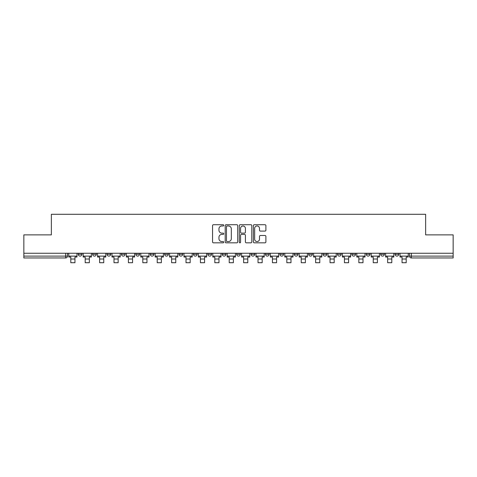 <?xml version="1.0" encoding="UTF-8"?>
<svg xmlns="http://www.w3.org/2000/svg" width="477" height="477" viewBox="0 0 477 477"><rect width="100%" height="100%" fill="white"/><g stroke="black" fill="none" stroke-linecap="round" stroke-linejoin="round"><path stroke-width="0.72" d="M223.731 225.341A0.632 0.632 0 0 0 223.093 224.709L213.463 224.709A0.906 0.906 0 0 0 212.557 225.615L212.557 241.922A0.906 0.906 0 0 0 213.463 242.829L223.093 242.829A0.632 0.632 0 0 0 223.731 242.197A0.632 0.632 0 0 0 223.093 241.565L221.847 241.565A2.898 2.898 0 0 1 218.949 238.661L218.949 237.302A2.898 2.898 0 0 1 221.847 234.404L223.093 234.404A0.632 0.632 0 0 0 223.731 233.766A0.632 0.632 0 0 0 223.093 233.134L221.847 233.134A2.898 2.898 0 0 1 218.949 230.236L218.949 228.877A2.898 2.898 0 0 1 221.847 225.973L223.093 225.973A0.632 0.632 0 0 0 223.731 225.341M366.276 254.265L366.276 253.251L366.276 254.265A1.848 1.848 0 0 0 368.119 256.113A1.848 1.848 0 0 1 366.276 254.265L369.967 254.265A1.848 1.848 0 0 1 368.119 256.113A1.848 1.848 0 0 0 369.967 254.265L369.967 253.251L369.967 254.265M236.652 253.251L236.652 254.265L240.348 254.265A1.848 1.848 0 0 1 238.5 256.113A1.848 1.848 0 0 1 236.652 254.265L236.652 253.251M193.447 253.251L193.447 254.265L197.138 254.265A1.848 1.848 0 0 1 195.296 256.113A1.848 1.848 0 0 1 193.447 254.265L193.447 253.251M164.643 253.251L164.643 254.265L168.333 254.265A1.848 1.848 0 0 1 166.491 256.113A1.848 1.848 0 0 1 164.643 254.265L164.643 253.251M150.237 253.251L150.237 254.265L153.934 254.265A1.848 1.848 0 0 1 152.085 256.113A1.848 1.848 0 0 1 150.237 254.265L150.237 253.251M121.432 253.251L121.432 254.265L125.129 254.265A1.848 1.848 0 0 1 123.281 256.113A1.848 1.848 0 0 1 121.432 254.265L121.432 253.251M264.985 231.095A0.906 0.906 0 0 0 265.892 230.188L265.892 225.615A0.906 0.906 0 0 0 264.985 224.709L254.289 224.709A0.906 0.906 0 0 0 253.382 225.615L253.382 241.922A0.906 0.906 0 0 0 254.289 242.829L264.985 242.829A0.906 0.906 0 0 0 265.892 241.922L265.892 236.395A0.906 0.906 0 0 0 264.985 235.489L260.406 235.489A0.906 0.906 0 0 0 259.5 236.395L259.5 239.138A2.427 2.427 0 0 1 257.079 241.565A2.427 2.427 0 0 1 254.652 239.138L254.652 228.4A2.427 2.427 0 0 1 257.079 225.973A2.427 2.427 0 0 1 259.5 228.4L259.5 230.188A0.906 0.906 0 0 0 260.406 231.095L264.985 231.095M23.85 253.251L23.85 234.875L51.361 234.875L51.361 214.286L425.639 214.286L425.639 234.875L453.15 234.875L453.15 253.251L23.85 253.251L23.85 256.113L67.519 256.113L67.519 253.251L67.519 256.113A1.848 1.848 0 0 1 65.671 257.956L23.85 257.956L23.85 256.113M237.707 225.615A0.906 0.906 0 0 0 236.801 224.709L226.11 224.709A0.906 0.906 0 0 0 225.204 225.615L225.204 241.922A0.906 0.906 0 0 0 226.11 242.829L236.801 242.829A0.906 0.906 0 0 0 237.707 241.922L237.707 225.615M240.199 224.709L250.89 224.709A0.906 0.906 0 0 1 251.796 225.615L251.796 241.922A0.906 0.906 0 0 1 250.89 242.829L246.317 242.829A0.906 0.906 0 0 1 245.411 241.922L245.411 235.31A0.906 0.906 0 0 0 244.504 234.404L241.469 234.404A0.906 0.906 0 0 0 240.563 235.31L240.563 242.197A0.632 0.632 0 0 1 239.925 242.829A0.632 0.632 0 0 1 239.293 242.197L239.293 225.615A0.906 0.906 0 0 1 240.199 224.709M409.481 253.251L409.481 256.113L453.15 256.113L453.15 257.956L411.329 257.956A1.848 1.848 0 0 1 409.481 256.113L409.481 253.251M453.15 253.251L453.15 256.113M398.772 253.251L398.772 254.265A1.848 1.848 0 0 1 396.924 256.113A1.848 1.848 0 0 1 395.081 254.265L398.772 254.265M395.081 253.251L395.081 254.265M380.676 253.251L380.676 254.265L384.373 254.265L384.373 253.251L384.373 254.265A1.848 1.848 0 0 1 382.524 256.113A1.848 1.848 0 0 1 380.676 254.265A1.848 1.848 0 0 0 382.524 256.113M351.871 253.251L351.871 254.265L355.568 254.265L355.568 253.251L355.568 254.265A1.848 1.848 0 0 1 353.719 256.113A1.848 1.848 0 0 1 351.871 254.265A1.848 1.848 0 0 0 353.719 256.113M341.162 254.265L341.162 253.251L341.162 254.265A1.848 1.848 0 0 1 339.314 256.113A1.848 1.848 0 0 1 337.472 254.265L341.162 254.265A1.848 1.848 0 0 1 339.314 256.113M337.472 253.251L337.472 254.265M326.763 253.251L326.763 254.265A1.848 1.848 0 0 1 324.915 256.113A1.848 1.848 0 0 1 323.066 254.265L326.763 254.265A1.848 1.848 0 0 1 324.915 256.113M323.066 253.251L323.066 254.265M312.357 253.251L312.357 254.265A1.848 1.848 0 0 1 310.509 256.113A1.848 1.848 0 0 1 308.667 254.265L312.357 254.265M308.667 253.251L308.667 254.265M297.958 253.251L297.958 254.265A1.848 1.848 0 0 1 296.11 256.113A1.848 1.848 0 0 1 294.261 254.265L297.958 254.265M294.261 253.251L294.261 254.265M283.553 253.251L283.553 254.265A1.848 1.848 0 0 1 281.704 256.113A1.848 1.848 0 0 1 279.862 254.265L283.553 254.265M279.862 253.251L279.862 254.265M269.153 253.251L269.153 254.265A1.848 1.848 0 0 1 267.305 256.113A1.848 1.848 0 0 1 265.456 254.265A1.848 1.848 0 0 0 267.305 256.113M265.456 253.251L265.456 254.265L269.153 254.265M254.748 253.251L254.748 254.265A1.848 1.848 0 0 1 252.899 256.113A1.848 1.848 0 0 1 251.057 254.265A1.848 1.848 0 0 0 252.899 256.113M251.057 253.251L251.057 254.265L254.748 254.265M240.348 253.251L240.348 254.265A1.848 1.848 0 0 1 238.5 256.113M225.943 253.251L225.943 254.265A1.848 1.848 0 0 1 224.101 256.113A1.848 1.848 0 0 1 222.252 254.265L225.943 254.265M222.252 253.251L222.252 254.265M211.544 253.251L211.544 254.265A1.848 1.848 0 0 1 209.695 256.113A1.848 1.848 0 0 1 207.847 254.265L211.544 254.265L211.544 253.251M207.847 253.251L207.847 254.265M197.138 253.251L197.138 254.265M182.739 253.251L182.739 254.265A1.848 1.848 0 0 1 180.89 256.113A1.848 1.848 0 0 1 179.042 254.265L182.739 254.265L182.739 253.251M179.042 253.251L179.042 254.265M168.333 253.251L168.333 254.265L168.333 253.251M153.934 254.265L153.934 253.251L153.934 254.265A1.848 1.848 0 0 1 152.085 256.113M139.528 253.251L139.528 254.265A1.848 1.848 0 0 1 137.686 256.113A1.848 1.848 0 0 1 135.838 254.265A1.848 1.848 0 0 0 137.686 256.113A1.848 1.848 0 0 0 139.528 254.265L139.528 253.251M135.838 253.251L135.838 254.265L139.528 254.265M125.129 253.251L125.129 254.265M110.724 253.251L110.724 254.265A1.848 1.848 0 0 1 108.881 256.113A1.848 1.848 0 0 1 107.033 254.265A1.848 1.848 0 0 0 108.881 256.113A1.848 1.848 0 0 0 110.724 254.265L107.033 254.265L107.033 253.251M92.627 253.251L92.627 254.265L96.324 254.265L96.324 253.251L96.324 254.265A1.848 1.848 0 0 1 94.476 256.113A1.848 1.848 0 0 1 92.627 254.265A1.848 1.848 0 0 0 94.476 256.113M78.228 253.251L78.228 254.265L81.919 254.265L81.919 253.251L81.919 254.265A1.848 1.848 0 0 1 80.076 256.113A1.848 1.848 0 0 1 78.228 254.265A1.848 1.848 0 0 0 80.076 256.113M65.671 253.251L65.671 257.956A1.848 1.848 0 0 0 67.519 256.113M227.106 225.973A0.632 0.632 0 0 0 226.468 226.611L226.468 240.927A0.632 0.632 0 0 0 227.106 241.565L228.417 241.565A2.898 2.898 0 0 0 231.321 238.661L231.321 228.877A2.898 2.898 0 0 0 228.417 225.973L227.106 225.973M245.411 228.447A2.427 2.427 0 0 0 242.984 226.02A2.427 2.427 0 0 0 240.563 228.447L240.563 232.227A0.906 0.906 0 0 0 241.469 233.134L244.504 233.134A0.906 0.906 0 0 0 245.411 232.227L245.411 228.447M68.766 256.113L76.982 256.113L76.982 257.031L74.949 257.031L74.949 262.714L70.799 262.714L70.799 257.031L68.766 257.031L68.766 253.251M76.982 256.113L76.982 253.251M83.165 256.113L91.381 256.113L91.381 257.031L89.354 257.031L89.354 262.714L85.198 262.714L85.198 257.031L83.165 257.031L83.165 253.251M91.381 256.113L91.381 253.251M97.57 256.113L105.787 256.113L105.787 257.031L103.753 257.031L103.753 262.714L99.604 262.714L99.604 257.031L97.57 257.031L97.57 253.251M105.787 256.113L105.787 253.251M111.97 256.113L120.186 256.113L120.186 257.031L118.159 257.031L118.159 262.714L114.003 262.714L114.003 257.031L111.97 257.031L111.97 253.251M120.186 256.113L120.186 253.251M126.375 256.113L134.592 256.113L134.592 257.031L132.558 257.031L132.558 262.714L128.402 262.714L128.402 257.031L126.375 257.031L126.375 253.251M134.592 256.113L134.592 253.251M140.775 256.113L148.991 256.113L148.991 257.031L146.964 257.031L146.964 262.714L142.808 262.714L142.808 257.031L140.775 257.031L140.775 253.251M148.991 256.113L148.991 253.251M155.18 256.113L163.396 256.113L163.396 257.031L161.363 257.031L161.363 262.714L157.207 262.714L157.207 257.031L155.18 257.031L155.18 253.251M163.396 256.113L163.396 253.251M169.579 256.113L177.796 256.113L177.796 257.031L175.769 257.031L175.769 262.714L171.613 262.714L171.613 257.031L169.579 257.031L169.579 253.251M177.796 256.113L177.796 253.251M183.985 256.113L192.201 256.113L192.201 257.031L190.168 257.031L190.168 262.714L186.012 262.714L186.012 257.031L183.985 257.031L183.985 253.251M192.201 256.113L192.201 253.251M198.384 256.113L206.601 256.113L206.601 257.031L204.573 257.031L204.573 262.714L200.418 262.714L200.418 257.031L198.384 257.031L198.384 253.251M206.601 256.113L206.601 253.251M212.79 256.113L221.006 256.113L221.006 257.031L218.973 257.031L218.973 262.714L214.817 262.714L214.817 257.031L212.79 257.031L212.79 253.251M221.006 256.113L221.006 253.251M227.189 256.113L235.405 256.113L235.405 257.031L233.378 257.031L233.378 262.714L229.222 262.714L229.222 257.031L227.189 257.031L227.189 253.251M235.405 256.113L235.405 253.251M241.595 256.113L249.811 256.113L249.811 257.031L247.778 257.031L247.778 262.714L243.622 262.714L243.622 257.031L241.595 257.031L241.595 253.251M249.811 256.113L249.811 253.251M255.994 256.113L264.21 256.113L264.21 257.031L262.183 257.031L262.183 262.714L258.027 262.714L258.027 257.031L255.994 257.031L255.994 253.251M264.21 256.113L264.21 253.251M270.399 256.113L278.616 256.113L278.616 257.031L276.582 257.031L276.582 262.714L272.427 262.714L272.427 257.031L270.399 257.031L270.399 253.251M278.616 256.113L278.616 253.251M284.799 256.113L293.015 256.113L293.015 257.031L290.988 257.031L290.988 262.714L286.832 262.714L286.832 257.031L284.799 257.031L284.799 253.251M293.015 256.113L293.015 253.251M299.204 256.113L307.421 256.113L307.421 257.031L305.387 257.031L305.387 262.714L301.231 262.714L301.231 257.031L299.204 257.031L299.204 253.251M307.421 256.113L307.421 253.251M313.604 256.113L321.82 256.113L321.82 257.031L319.793 257.031L319.793 262.714L315.637 262.714L315.637 257.031L313.604 257.031L313.604 253.251M321.82 256.113L321.82 253.251M328.009 256.113L336.225 256.113L336.225 257.031L334.192 257.031L334.192 262.714L330.036 262.714L330.036 257.031L328.009 257.031L328.009 253.251M336.225 256.113L336.225 253.251M342.408 256.113L350.625 256.113L350.625 257.031L348.598 257.031L348.598 262.714L344.442 262.714L344.442 257.031L342.408 257.031L342.408 253.251M350.625 256.113L350.625 253.251M356.814 256.113L365.03 256.113L365.03 257.031L362.997 257.031L362.997 262.714L358.841 262.714L358.841 257.031L356.814 257.031L356.814 253.251M365.03 256.113L365.03 253.251M371.213 256.113L379.43 256.113L379.43 257.031L377.396 257.031L377.396 262.714L373.247 262.714L373.247 257.031L371.213 257.031L371.213 253.251M379.43 256.113L379.43 253.251M385.619 256.113L393.835 256.113L393.835 257.031L391.802 257.031L391.802 262.714L387.646 262.714L387.646 257.031L385.619 257.031L385.619 253.251M393.835 256.113L393.835 253.251M400.018 256.113L408.234 256.113L408.234 257.031L406.201 257.031L406.201 262.714L402.051 262.714L402.051 257.031L400.018 257.031L400.018 253.251M408.234 256.113L408.234 253.251M411.329 253.251L411.329 257.956M70.799 259.017L74.949 259.017M85.198 259.017L89.354 259.017M99.604 259.017L103.753 259.017M114.003 259.017L118.159 259.017M128.402 259.017L132.558 259.017M142.808 259.017L146.964 259.017M157.207 259.017L161.363 259.017M171.613 259.017L175.769 259.017M186.012 259.017L190.168 259.017M200.418 259.017L204.573 259.017M214.817 259.017L218.973 259.017M229.222 259.017L233.378 259.017M243.622 259.017L247.778 259.017M258.027 259.017L262.183 259.017M272.427 259.017L276.582 259.017M286.832 259.017L290.988 259.017M301.231 259.017L305.387 259.017M315.637 259.017L319.793 259.017M330.036 259.017L334.192 259.017M344.442 259.017L348.598 259.017M358.841 259.017L362.997 259.017M373.247 259.017L377.396 259.017M387.646 259.017L391.802 259.017M402.051 259.017L406.201 259.017"/></g></svg>
